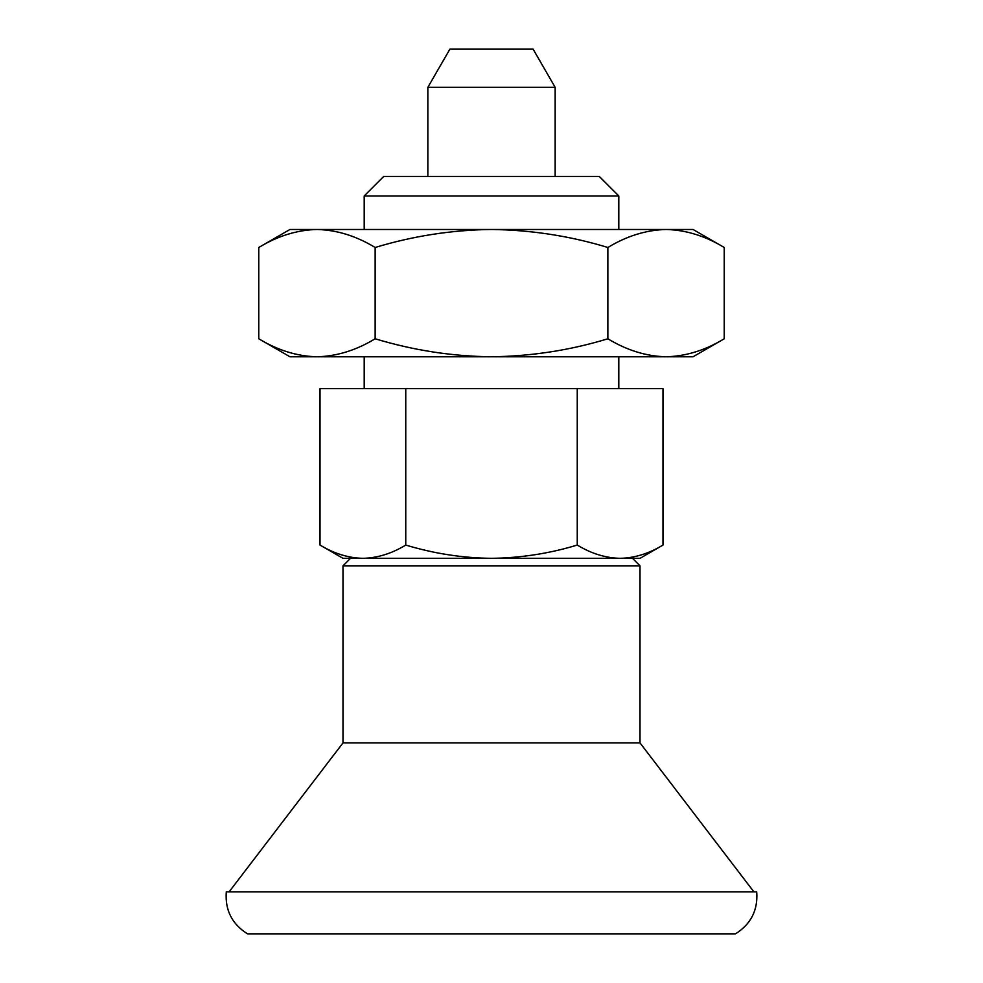 <?xml version="1.0" encoding="UTF-8"?>
<svg xmlns="http://www.w3.org/2000/svg" width="983" height="983" viewBox="0 0 983 983"><rect width="100%" height="100%" fill="white"/><g stroke="black" fill="none" stroke-linecap="round" stroke-linejoin="round"><path stroke-width="1.47" d="M258.775 247.483C277.771 235.957 297.161 229.961 316.956 229.481C336.788 229.973 356.19 235.969 375.137 247.483L375.137 338.779C356.141 350.304 336.739 356.313 316.956 356.78C297.112 356.301 277.722 350.292 258.775 338.779L258.775 247.483L289.948 229.481L491.5 229.481C531.422 230.01 570.214 236.018 607.863 247.483L607.863 338.779C626.81 350.292 646.212 356.301 666.044 356.78L693.052 356.78L724.225 338.779C705.229 350.304 685.839 356.313 666.044 356.78L491.5 356.78C531.422 356.251 570.214 350.255 607.863 338.779M607.863 247.483C626.859 235.957 646.261 229.961 666.044 229.481C685.888 229.973 705.278 235.969 724.225 247.483L724.225 338.779M320.016 545.061L342.993 558.332L362.887 558.332C348.265 557.975 333.974 553.552 320.016 545.061L320.016 388.604L662.984 388.604L662.984 545.061C648.989 553.564 634.699 557.988 620.113 558.332L640.007 558.332L662.984 545.061M491.5 558.332L620.113 558.332C605.491 557.975 591.201 553.552 577.242 545.061C549.485 553.515 520.904 557.939 491.5 558.332L362.887 558.332C377.472 557.988 391.762 553.564 405.758 545.061C433.884 553.576 462.465 558 491.5 558.332M350.489 558.332L342.993 565.827L640.007 565.827L640.007 742.902L753.875 891.827M375.137 338.779C413.29 350.329 452.082 356.325 491.5 356.78L289.948 356.78L258.775 338.779M375.137 247.483C413.29 235.932 452.082 229.936 491.5 229.481L693.052 229.481L724.225 247.483M364.201 195.961L618.798 195.961L599.274 176.448L383.726 176.448L364.201 195.961L364.201 229.481M405.758 388.604L405.758 545.061M577.242 388.604L577.242 545.061M247.519 933.85L735.481 933.85C751 924.106 758.077 910.098 756.701 891.827L226.299 891.827C224.923 910.098 232 924.106 247.519 933.85L735.481 933.85M342.993 565.827L342.993 742.902L640.007 742.902M342.993 742.902L229.125 891.827M555.149 87.34L533.105 49.15L449.895 49.15L427.851 87.34L555.149 87.34L555.149 176.448M427.851 87.34L427.851 176.448M364.201 356.78L364.201 388.604M632.511 558.332L640.007 565.827M618.798 195.961L618.798 229.481M618.798 356.78L618.798 388.604"/></g></svg>
